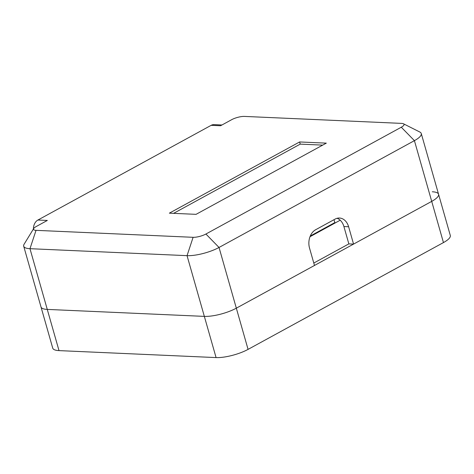 <?xml version="1.0" encoding="UTF-8"?>
<svg xmlns="http://www.w3.org/2000/svg" width="474" height="474" viewBox="0 0 474 474"><rect width="100%" height="100%" fill="white"/><g stroke="black" fill="none" stroke-linecap="round" stroke-linejoin="round"><path stroke-width="0.71" d="M332.369 224.492L331.445 224.451M33.417 228.995A9.379 6.962 -87.5 0 1 37.914 220.031L47.335 220.446L36.267 226.501A9.379 2.577 -15.9 0 0 33.701 228.533A9.379 2.577 -15.9 0 0 36.036 230.34L193.108 237.308A9.379 2.577 -15.9 0 0 205.906 234.026L401.288 127.228A9.379 2.577 -15.9 0 0 403.451 123.773L419.822 132.027A23.451 6.446 164.1 0 1 421.268 133.532A23.451 6.446 164.1 0 1 414.418 140.654L219.035 247.458A23.451 6.446 164.1 0 1 187.046 255.658L29.975 248.69L47.27 309.409A23.451 6.446 164.1 0 1 40.995 306.933A23.451 6.446 -15.9 0 0 47.27 309.409L204.341 316.383A23.451 6.446 -15.9 0 0 236.33 308.177L431.713 201.379A23.451 6.446 -15.9 0 0 438.563 194.257A23.451 6.446 -15.9 0 0 432.288 191.78M313.8 263.046L348.852 243.891L343.905 226.536A14.072 10.44 92.5 0 0 337.103 218.289M421.268 133.532L450.3 235.459A23.451 6.446 164.1 0 1 443.451 242.581L414.418 140.654L401.288 127.228M205.906 234.026L219.035 247.458L248.068 349.379L443.451 242.581M248.068 349.379A23.451 6.446 164.1 0 1 216.079 357.586L187.046 255.658L193.108 237.308M438.563 194.257A23.451 6.446 164.1 0 1 431.713 201.379L353.563 244.098L348.621 226.75A14.072 10.44 92.5 0 0 339.473 218.034A14.072 10.44 92.5 0 0 335.142 219.077L315.607 229.76A14.072 10.44 92.5 0 0 309.54 248.109L314.487 265.458L236.33 308.177A23.451 6.446 164.1 0 1 204.341 316.383L47.27 309.409L59.007 350.612L216.079 357.586M59.007 350.612A23.451 6.446 164.1 0 1 52.733 348.141L23.7 246.213A23.451 6.446 164.1 0 1 24.138 244.175L33.701 228.533M340.202 220.209L310.002 236.716M310.286 236.011L334.834 222.596L334.01 219.699M353.563 244.098L348.852 243.891M37.914 220.031L211.155 125.332A9.379 6.962 -87.5 0 1 214.041 124.632L221.974 124.988M326.313 143.142L299.609 141.957L169.354 213.158L196.058 214.343L326.313 143.142M403.451 123.773A9.379 2.577 -15.9 0 0 401.519 123.388L244.448 116.414A9.379 2.577 -15.9 0 0 231.65 119.697L220.576 125.746L211.155 125.332M36.036 230.34L29.975 248.69A23.451 6.446 164.1 0 1 23.7 246.213M322.693 145.121L300.232 144.126L299.609 141.957M300.232 144.126L173.597 213.347M343.905 226.536L348.621 226.75"/></g></svg>
